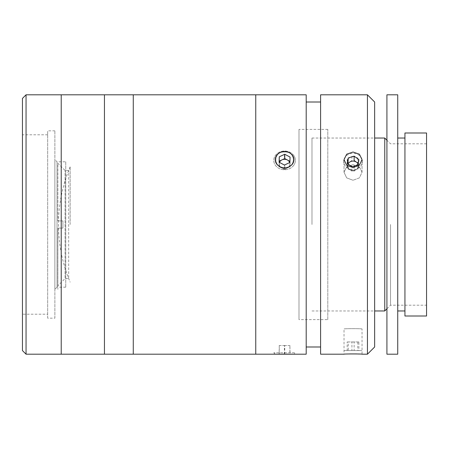 <?xml version="1.0" encoding="UTF-8"?>
<svg xmlns="http://www.w3.org/2000/svg" width="449" height="449" viewBox="0 0 449 449"><rect width="100%" height="100%" fill="white"/><g stroke="black" fill="none" stroke-linecap="round" stroke-linejoin="round"><path stroke-width="0.34" stroke-dasharray="2.25 1.68" d="M70.145 224.5L70.145 166.86L70.145 224.5M47.667 314.205L47.667 134.795L47.667 314.205L22.45 314.205L22.45 134.795L22.45 314.205M47.667 134.795L22.45 134.795M22.45 98.41L22.45 350.59M61.216 94.806L61.216 354.194L61.216 94.806M61.216 353.475L61.216 95.525L61.216 353.475M26.053 354.194L26.053 94.806M54.873 318.167L54.873 130.833L54.873 318.167L47.667 318.167L47.667 130.833L47.667 318.167M54.873 130.833L47.667 130.833M65.756 161.814L65.756 287.186L65.756 161.814L57.034 161.814L57.034 287.186L54.873 289.347L54.873 159.653L54.873 289.347M65.756 287.186L57.034 287.186L57.034 161.814L54.873 159.653M133.269 94.806L133.269 354.194L133.269 94.806M133.269 343.39L133.269 105.61L133.269 343.39M104.449 353.475L104.449 95.525L104.449 353.475M104.449 94.806L104.449 354.194L104.449 94.806M68.68 170.463L65.083 170.463L57.876 163.256L57.876 220.897L62.916 220.897L62.916 228.103L57.876 228.103L57.876 285.744L65.083 278.537L65.083 170.463L65.083 278.537L68.68 278.537L68.68 170.463L68.68 278.537M57.876 285.744L57.876 228.103L57.876 289.347L57.876 228.103L62.916 228.103L62.916 220.897L57.876 220.897L57.876 163.256M62.916 228.103L57.876 228.103L62.916 228.103L62.916 220.897L62.916 228.103M57.876 220.897L62.916 220.897L57.876 220.897M327.809 319.609L327.809 129.391L327.809 319.609L298.989 319.609L298.989 129.391L298.989 319.609M327.809 129.391L298.989 129.391M353.026 164.654L346.662 166.843L344.024 172.259L346.656 177.871L353.026 180.257L346.662 177.877L344.024 172.259L346.656 166.843L353.026 164.654L359.402 166.843L362.034 172.259L359.396 177.877L353.026 180.257L359.402 177.871L362.034 172.259L359.396 166.843L353.026 164.654M353.026 152.009L346.656 154.215L344.024 159.653L346.662 165.243L353.026 167.606L359.396 165.249L362.034 159.653L359.402 154.215L353.026 152.009M362.034 328.977C362.59 328.556 343.474 328.556 344.024 328.977C343.457 328.556 362.584 328.556 362.034 328.977L362.034 354.194L359.408 354.042M349.726 353.924L344.024 354.194L344.024 328.977M320.603 346.993L320.603 102.007L320.603 346.993M306.196 346.993L306.196 102.007L306.196 346.993M284.576 167.606C272.958 167.92 272.958 151.369 284.576 152.009C296.177 151.347 296.222 167.909 284.576 167.606C296.177 167.932 296.222 151.364 284.576 152.009C272.958 151.358 272.958 167.909 284.576 167.606M275.574 354.194C275.007 353.857 294.134 353.857 293.584 354.194C294.14 353.857 275.024 353.857 275.574 354.194M255.756 336.183L255.756 112.817L255.756 336.183M255.756 94.806L255.756 354.194L255.756 94.806M306.196 94.806L306.196 354.194M320.603 94.806L320.603 354.194M374.646 346.993L374.646 102.007M374.646 328.977L374.646 120.023L374.646 328.977M367.439 94.806L367.439 354.194M397.73 354.194L397.73 94.806M404.936 316.006L404.936 132.994M386.92 354.194L386.92 94.806M386.92 224.5L386.92 120.023L386.92 224.5M397.73 224.5L397.73 310.966L397.73 224.5M426.55 316.006L426.55 132.994M390.523 224.5L390.523 305.197L390.523 224.5M384.759 310.966L384.759 138.034M311.988 224.5L311.988 138.034L311.988 224.5M357.791 350.59L347.167 350.59L357.791 350.59L357.791 341.947L358.891 341.947L358.891 350.59M358.891 341.947L354.132 341.947L354.132 350.59M354.132 341.947L348.267 341.947L348.267 350.59M348.267 341.947L347.167 341.947L347.167 350.59M347.167 341.947L351.926 341.947L351.926 350.59M361.838 350.59L344.22 350.59L361.838 350.59M351.926 341.947L357.791 341.947M347.947 163.851L347.717 164.951A5.399 4.675 0 0 0 347.953 167.359A5.399 4.675 0 0 0 349.546 169.346A5.399 4.675 0 0 0 354.856 170.177A5.399 4.675 0 0 0 358.341 166.607A5.399 4.675 0 0 0 358.106 164.194A5.399 4.675 0 0 0 357.993 163.947M348.065 163.941A5.399 4.675 0 0 0 347.717 164.951L347.167 167.606L351.926 171.091L357.791 169.262L358.891 163.947L358.891 159.625M357.791 169.262L357.791 164.94M358.891 163.947L358.111 163.38M347.167 167.606L347.167 163.284M351.926 171.091L351.926 166.764M361.838 158.71A9.362 8.104 0 0 0 349.861 153.827A9.362 8.104 0 0 0 344.22 164.199A9.362 8.104 0 0 0 356.197 169.082A9.362 8.104 0 0 0 361.838 158.71M354.132 171.091L348.267 169.262L347.717 166.607A5.399 4.675 0 0 1 347.953 164.194A5.399 4.675 0 0 1 349.546 162.207A5.399 4.675 0 0 1 358.341 164.951A5.399 4.675 0 0 1 358.106 167.359A5.399 4.675 0 0 1 356.512 169.346L354.132 171.091L354.132 166.764L348.267 164.94L347.167 159.625L351.926 156.14L357.791 157.969L358.891 163.284L354.132 166.764M357.791 157.969L357.791 162.291L358.341 164.951L358.891 167.606L358.891 163.284M358.891 167.606L356.512 169.346A5.399 4.675 0 0 1 351.202 170.177A5.399 4.675 0 0 1 347.717 166.607L347.167 163.947L347.167 159.625M348.267 169.262L348.267 164.94M347.167 163.947L351.926 160.467L351.926 156.14M361.838 164.199A9.362 8.104 0 0 1 349.861 169.082A9.362 8.104 0 0 1 344.22 158.71A9.362 8.104 0 0 1 356.197 153.827A9.362 8.104 0 0 1 361.838 164.199M273.772 352.746L275.22 354.194L293.938 354.194L295.386 352.746L273.772 352.746L295.386 352.746M289.891 354.194L279.098 354.194L289.891 354.194L289.891 345.55L290.06 354.194M290.06 345.55L284.75 345.55L284.75 354.194M284.75 345.55L279.267 345.55L279.267 354.194M279.267 345.55L279.098 354.194M279.098 345.55L284.408 345.55L284.408 354.194M284.408 345.55L289.891 345.55M279.233 162.297L279.183 163.846A5.399 4.675 0 0 0 279.834 166.203A5.399 4.675 0 0 0 281.753 167.96A5.399 4.675 0 0 0 287.147 168.083A5.399 4.675 0 0 0 289.975 164.104A5.399 4.675 0 0 0 289.723 162.555M294.084 155.921A10.81 9.362 0 0 0 279.43 152.144A10.81 9.362 0 0 0 275.074 164.834A10.81 9.362 0 0 0 289.723 168.605A10.81 9.362 0 0 0 294.084 155.921M279.486 162.431A5.399 4.675 0 0 0 279.183 163.846L279.098 166.545L284.408 169.368L289.891 166.804L289.925 161.331M290.06 161.404L290.06 157.083M279.098 166.545L279.098 162.224M284.408 169.368L284.408 165.047M289.891 166.804L289.891 162.476M279.834 161.752A5.399 4.675 0 0 1 287.147 159.866A5.399 4.675 0 0 1 289.324 166.203A5.399 4.675 0 0 1 282.006 168.083A5.399 4.675 0 0 1 279.834 161.752M292.81 163.515A9.362 8.104 0 0 1 280.12 166.781A9.362 8.104 0 0 1 276.348 155.792A9.362 8.104 0 0 1 289.038 152.525A9.362 8.104 0 0 1 292.81 163.515M294.084 164.834A10.81 9.362 0 0 1 279.43 168.605A10.81 9.362 0 0 1 275.074 155.921A10.81 9.362 0 0 1 289.723 152.144A10.81 9.362 0 0 1 294.084 164.834M287.276 159.928L289.891 161.152L289.891 156.824L290.06 162.224L284.75 165.047L279.261 162.308M289.891 161.152L290.06 166.545L290.06 162.224M290.06 166.545L284.75 169.368L284.75 165.047M284.75 169.368L279.267 166.804L279.267 162.476M279.25 161.814L279.098 157.083L284.408 154.26L289.891 156.824M279.267 166.804L279.098 157.083M281.877 159.928L284.408 158.581L284.408 154.26M255.756 284.739L255.756 113.417L255.756 284.739M133.269 288.628L133.269 106.25L133.269 288.628M70.145 166.86A148.445 148.445 0 0 0 70.145 282.14M344.024 172.259L344.024 159.653L344.024 172.259M362.034 172.259L362.034 159.653L362.034 172.259M386.92 308.8L390.523 305.197L426.55 305.197M311.988 310.966L374.646 310.966M311.988 138.034L374.646 138.034M426.55 143.803L390.523 143.803L386.92 140.2"/><path stroke-width="0.67" d="M22.45 350.59L22.45 98.41L26.053 94.806L26.053 354.194L22.45 350.59M275.574 354.194L61.216 354.194L61.216 94.806L26.053 94.806M293.584 354.194L306.196 354.194L306.196 94.806L133.269 94.806L133.269 354.194L133.269 94.806L61.216 94.806L61.216 354.194L26.053 354.194M104.449 354.194L104.449 94.806L104.449 354.194M353.026 167.606L346.656 165.243L344.024 159.653L346.662 154.215L353.026 152.009L359.396 154.215L362.034 159.653L359.402 165.243L353.026 167.606M367.439 354.194L367.439 94.806L320.603 94.806L320.603 354.194L344.024 354.194C343.457 353.857 362.584 353.857 362.034 354.194L367.439 354.194L374.646 346.993L374.646 102.007L367.439 94.806M359.408 354.042L356.551 353.93M356.399 353.924L349.726 353.924M320.603 102.007L306.196 102.007M320.603 346.993L306.196 346.993M255.756 354.194L255.756 94.806L255.756 354.194M386.92 94.806L386.92 354.194L397.73 354.194L397.73 94.806L386.92 94.806M404.936 132.994L404.936 316.006L426.55 316.006L426.55 132.994L404.936 132.994M374.646 138.034L384.759 138.034L384.759 310.966L386.92 308.8M357.791 164.94L358.891 159.625L354.132 156.14L348.267 157.969L347.167 163.284L351.926 166.764L357.791 164.94M358.111 163.38L354.132 160.467L354.132 156.14M348.267 157.969L347.947 163.851M357.993 163.947A5.399 4.675 0 0 0 356.512 162.207A5.399 4.675 0 0 0 348.065 163.941M293.938 354.194L275.22 354.194M289.723 162.555A5.399 4.675 0 0 0 289.324 161.752A5.399 4.675 0 0 0 287.405 159.99L284.75 158.581L284.75 154.26L279.267 156.824L279.098 162.224L284.408 165.047L289.891 162.476L290.06 157.083L284.75 154.26M292.81 155.792A9.362 8.104 0 0 0 280.12 152.525A9.362 8.104 0 0 0 276.348 163.515A9.362 8.104 0 0 0 289.038 166.781A9.362 8.104 0 0 0 292.81 155.792M289.925 161.331L287.405 159.99A5.399 4.675 0 0 0 282.006 159.866L279.267 161.152L279.267 156.824M284.75 158.581L282.006 159.866A5.399 4.675 0 0 0 279.486 162.431M279.267 161.152L279.233 162.297M279.261 162.308L279.25 161.814M279.261 161.32L281.877 159.928M284.576 158.66L287.276 159.928M397.73 138.034L404.936 138.034M397.73 310.966L404.936 310.966M374.646 310.966L384.759 310.966M386.92 140.2L384.759 138.034"/></g></svg>
